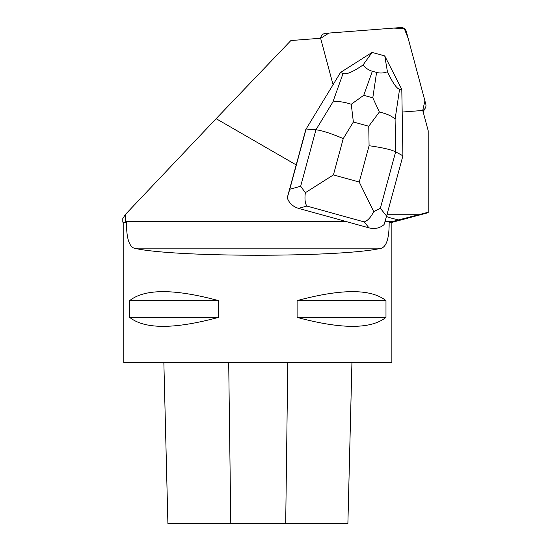 <?xml version="1.0" encoding="UTF-8"?>
<svg xmlns="http://www.w3.org/2000/svg" width="551" height="551" viewBox="0 0 551 551"><rect width="100%" height="100%" fill="white"/><g stroke="black" fill="none" stroke-linecap="round" stroke-linejoin="round"><path stroke-width="0.83" d="M425.792 104.139L406.328 31.497A5.317 5.262 30 0 0 400.742 27.55L325.607 33.322A5.317 5.262 30 0 0 320.772 38.246L328.975 33.067L393.648 28.094L404.255 28.528L408.167 38.37L424.924 100.902L422.727 110.331A5.317 5.262 30 0 0 425.792 104.139M125.483 222.143L122.79 222.143L122.79 218.554L125.483 214.373L125.483 222.143L126.51 222.411C126.413 237.447 128.913 246.021 133.996 248.15C173.014 257.592 342.646 257.592 381.664 248.15C386.74 246.042 389.233 237.467 389.151 222.411L398.655 219.911A361.683 26.806 180 0 1 386.458 216.536M373.73 211.639L380.348 208.278L395.639 151.828L395.095 119.25L399.571 89.2L401.796 89.42L402.912 155.809L395.639 151.828C391.01 149.576 382.16 147.544 369.08 145.726L359.238 182.05L373.73 211.639C370.795 217.37 367.627 220.799 364.225 221.929L368.998 227.859L298.573 208.368L306.886 206.067C305.075 203.491 304.558 199.042 305.337 192.712L333.417 174.908L343.259 138.583C331.041 133.404 321.942 130.47 315.957 129.781L300.667 186.231L289.778 189.248L287.257 197.788L296.204 164.914L216.123 118.679L125.483 214.373M216.123 118.679L290.887 40.54L320.84 38.239A5.324 5.262 30 0 0 321.019 39.768L333.059 84.716M296.204 164.914L305.777 129.575L340.518 72.463L372.077 52.414L363.054 64.984C352.991 71.899 346.317 74.757 343.039 73.558L332.852 102.031L315.957 129.781L306.094 129.017L289.778 189.248M402.175 112.046L421.198 110.586A5.324 5.262 30 0 0 422.707 110.241L428.203 130.766L428.203 212.252L398.655 219.911M402.912 155.809L386.595 216.033L384.088 224.532L383.393 225.159C379.24 228.321 374.439 229.216 368.998 227.859M365.485 56.601A17.288 17.102 30 0 0 362.723 58.358M428.203 212.658L428.203 212.252M389.151 222.411L391.864 222.411L428.21 212.672M122.79 222.143L126.51 222.411M391.864 222.411L391.864 362.613L123.796 362.613L123.796 222.411M297.099 300.626C341.372 288.662 371.002 288.662 385.982 300.626L385.982 317.376C371.002 329.333 341.372 329.333 297.099 317.376L297.099 300.626L385.982 300.626M129.678 300.626C144.658 288.662 174.288 288.662 218.561 300.626L218.561 317.376C174.288 329.333 144.658 329.333 129.678 317.376L129.678 300.626L218.561 300.626M351.931 362.613L347.888 523.45L167.897 523.45L163.861 362.613L167.91 523.45M297.099 317.376L385.982 317.376M129.678 317.376L218.561 317.376M287.257 197.788C289.068 203.078 292.843 206.604 298.573 208.368M340.518 72.463L343.039 73.558M399.571 89.2C396.748 88.704 392.698 82.884 387.429 71.726L384.75 55.92L401.796 89.42M384.715 55.892L372.125 52.414M363.054 64.984C365.63 68.138 368.729 70.225 372.345 71.244L376.581 72.415C380.204 73.4 383.82 73.173 387.429 71.726M300.667 186.231L305.337 192.712M395.095 119.25C392.291 116.227 387.043 113.816 379.35 112.018L372.8 97.802L363.743 95.295L351.262 104.249C343.5 101.763 337.364 101.026 332.852 102.031M351.262 104.249L353.363 121.991L368.75 126.248L379.35 112.018M392.835 221.44L385.039 221.44M345.821 221.44L125.483 221.44M386.954 214.725L418.746 214.725M381.664 248.15L133.996 248.15M285.693 523.45L287.794 362.613M230.786 523.45L228.699 362.613M343.259 138.583L353.363 121.991M359.238 182.05L333.417 174.908M368.75 126.248L369.08 145.726M306.886 206.067L364.225 221.929M386.595 216.033L380.348 208.278M363.743 95.295L372.345 71.244M376.581 72.415L372.8 97.802M423.127 111.825L425.276 108.113M320.09 38.294L321.46 35.925M347.895 523.45L351.937 362.613"/></g></svg>
